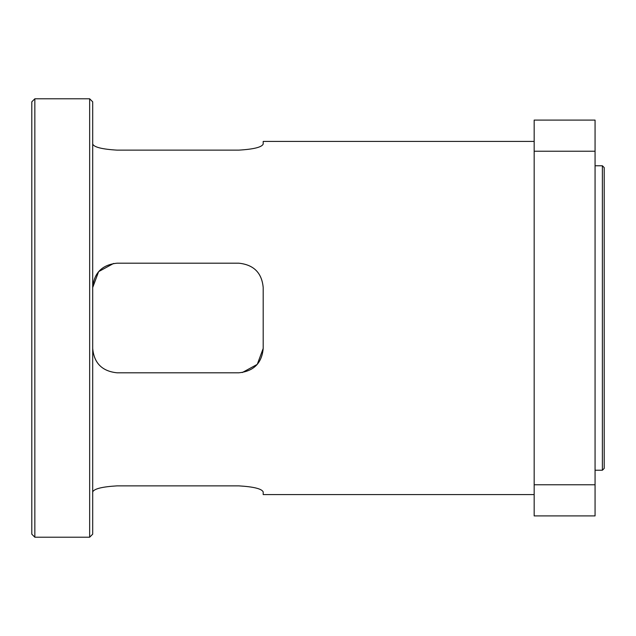 <?xml version="1.0" encoding="UTF-8"?>
<svg xmlns="http://www.w3.org/2000/svg" width="636" height="636" viewBox="0 0 636 636"><rect width="100%" height="100%" fill="white"/><g stroke="black" fill="none" stroke-linecap="round" stroke-linejoin="round"><path stroke-width="0.95" d="M89.652 98.787L89.652 537.213L92.697 534.168L92.697 101.832L89.652 98.787L34.845 98.787L34.845 537.213L89.652 537.213M34.845 98.787L31.8 101.832L31.8 534.168L34.845 537.213M604.2 468.406L604.2 167.594L602.372 165.765L602.372 470.235L604.2 468.406M117.048 263.193C102.165 264.727 94.049 272.844 92.697 287.552C94.001 272.884 102.118 264.767 117.048 263.193L238.842 263.193C253.724 264.727 261.841 272.844 263.193 287.552C261.889 272.884 253.772 264.767 238.842 263.193C253.724 264.727 261.841 272.844 263.193 287.552L263.193 348.449L257.262 364.372L242.244 372.561M238.842 372.807C253.772 371.233 261.889 363.116 263.193 348.449C261.841 363.156 253.724 371.273 238.842 372.807L117.048 372.807C102.165 371.273 94.049 363.156 92.697 348.449C94.001 363.116 102.118 371.233 117.048 372.807C102.165 371.273 94.049 363.156 92.697 348.449M92.697 287.552L98.628 271.628L113.645 263.439M92.697 491.946C94.049 488.79 102.165 486.763 117.048 485.872C102.165 486.763 94.049 488.79 92.697 491.946M238.842 485.872C253.724 486.763 261.841 488.79 263.193 491.946C261.841 488.79 253.724 486.763 238.842 485.872L117.048 485.872M263.193 491.946L263.193 494.593L534.168 494.593M238.842 150.128C253.724 149.237 261.841 147.21 263.193 144.054C261.841 147.21 253.724 149.237 238.842 150.128L117.048 150.128C102.165 149.237 94.049 147.21 92.697 144.054M534.168 141.407L263.193 141.407L263.193 144.054M595.065 165.765L602.372 165.765M534.168 484.767L534.168 515.907L595.065 515.907L595.065 484.767L534.168 484.767L534.168 151.233L595.065 151.233L595.065 484.767M595.065 151.233L595.065 120.093L534.168 120.093L534.168 151.233M595.065 470.235L602.372 470.235"/></g></svg>

